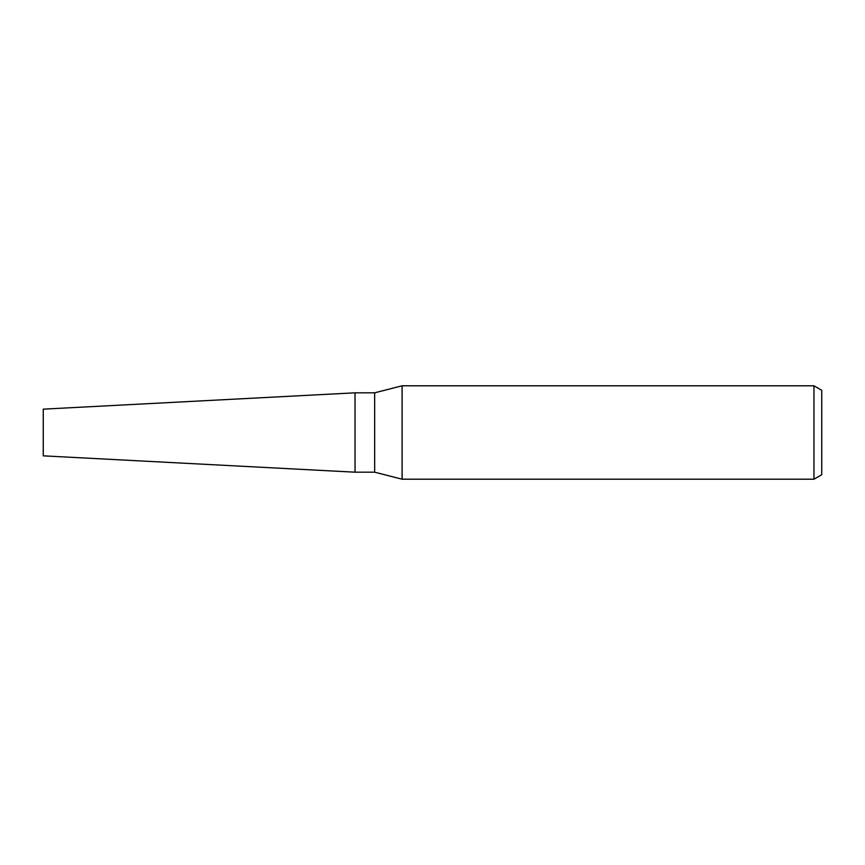 <?xml version="1.0" encoding="UTF-8"?>
<svg xmlns="http://www.w3.org/2000/svg" width="865" height="865" viewBox="0 0 865 865"><rect width="100%" height="100%" fill="white"/><g stroke="black" fill="none" stroke-linecap="round" stroke-linejoin="round"><path stroke-width="1.3" d="M374.653 472.182L355.039 472.182L355.039 392.818L374.653 392.818L402.106 385.801L813.965 385.801L821.75 390.299L821.75 474.701L813.965 479.199L402.106 479.199L374.653 472.182L374.653 392.818M402.106 479.199L402.106 385.801M813.965 479.199L813.965 385.801M355.039 472.182L43.25 455.844L43.25 409.156L355.039 392.818"/></g></svg>
